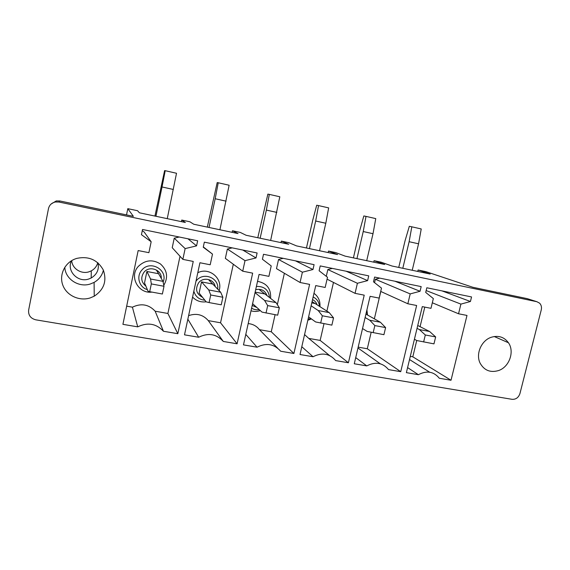 <?xml version="1.0" encoding="UTF-8"?>
<svg xmlns="http://www.w3.org/2000/svg" width="570" height="570" viewBox="0 0 570 570"><rect width="100%" height="100%" fill="white"/><g stroke="black" fill="none" stroke-linecap="round" stroke-linejoin="round"><path stroke-width="0.85" d="M28.635 310.144C28.201 315.217 30.595 318.445 35.81 319.827L512.074 399.321C515.9 399.527 518.522 397.611 519.94 393.557L541.251 309.916C541.849 307.23 541.301 304.986 539.619 303.183L536.876 301.708L58.952 202.037L55.304 202.001C51.621 202.877 49.348 205.086 48.479 208.62L28.635 310.144M90.067 297.968L94.235 296.193C104.061 289.596 107.075 280.846 103.27 269.945C97.513 259.785 88.678 255.937 76.779 258.381L75.005 258.994C64.453 263.062 58.86 275.36 62.942 285.499C66.882 295.688 79.422 301.359 90.067 297.968M137.726 326.859C147.68 322.107 156.251 323.568 163.44 331.248L177.833 333.699L193.251 261.43L182.856 259.379L185.143 248.598L196.565 245.877L197.655 240.782L142.521 229.482L141.446 234.676L151.164 241.758L148.891 252.674L138.161 250.558L122.913 324.337L137.726 326.859L132.411 307.18C141.203 303.026 148.784 304.366 155.154 311.206L167.901 313.464L180.013 256.258M198.673 337.248C208.278 332.567 216.486 333.97 223.305 341.444L237.091 343.796L252.667 273.151L242.713 271.185L245.022 260.654L256.016 257.946L257.113 252.973L204.338 242.15L203.248 247.23L212.496 254.106L210.195 264.772L199.928 262.749L184.495 334.832L198.673 337.248L187.844 319.171M257.063 347.201C266.333 342.599 274.206 343.938 280.675 351.227L293.899 353.478L309.603 284.387L300.062 282.499L302.392 272.204L312.98 269.517L314.091 264.658L263.518 254.284L262.414 259.25L271.22 265.926L268.905 276.35L259.065 274.412L243.476 344.886L257.063 347.201L245.791 334.391M313.051 356.742C322.014 352.21 329.567 353.5 335.709 360.603L348.398 362.762L364.216 295.16L355.053 293.351L357.397 283.276L367.614 280.618L368.726 275.859L320.226 265.912L319.115 270.764L327.508 277.255L325.171 287.458L315.737 285.591L300.019 354.519L313.051 356.742L301.794 346.717M366.788 365.897C375.452 361.437 382.705 362.677 388.541 369.609L400.731 371.683L416.634 305.499L407.835 303.767L410.201 293.906L420.054 291.27L421.173 286.61L374.611 277.063L373.5 281.815L381.501 288.128L379.15 298.103L370.094 296.322L354.269 363.767L366.788 365.897L355.716 357.604M418.394 374.697C426.78 370.308 433.749 371.49 439.306 378.259L451.02 380.254L466.994 315.438L458.544 313.771L460.909 304.109L470.428 301.502L471.547 296.942L426.823 287.772L425.705 292.417L433.343 298.566L430.977 308.327L422.284 306.617L406.374 372.645L418.394 374.697L407.593 367.586M498.636 370.529C509.309 366.98 514.767 351.619 508.454 342.762C504.151 336.963 498.394 335.139 491.183 337.298C481.28 340.518 475.487 354.127 480.132 363.197C484.286 370.493 490.449 372.937 498.636 370.529M536.876 301.708L527.264 298.652L472.851 287.28L425.975 271.655L418.102 269.988L430.179 274.049L391.975 266.005L381.116 262.179L374.084 260.69L384.707 264.473L345.121 256.13L335.801 252.603L328.519 251.064L337.59 254.548L296.535 245.898L288.876 242.692L281.338 241.096L288.719 244.252L246.126 235.275L240.262 232.417L232.446 230.764L238.018 233.572L193.786 224.252L189.853 221.766L181.745 220.056L185.364 222.478L139.408 212.795L137.555 210.722L127.801 208.663L133.387 216.344L59.829 200.968L56.273 200.932L51.2 203.967M527.264 298.652L528.312 298.986M64.809 267.252C65.222 279.108 78.86 287.9 90.352 283.981L94.093 282.399C98.98 279.592 102.08 275.524 103.391 270.216M163.44 331.248L155.154 311.206M177.833 333.699L167.901 313.464M126.668 306.161L132.411 307.18M151.164 241.758L144.196 232.054L142.279 230.651M196.565 245.877L187.965 238.794M185.143 248.598L174.228 238.189L179.244 237.006M182.856 259.379L172.226 247.708L174.228 238.189M212.496 254.106L203.312 246.924M256.016 257.946L242.749 250.031M245.022 260.654L227.366 249.04L232.218 247.872M242.713 271.185L225.342 258.367L227.366 249.04M237.091 343.796L220.547 322.784L233.308 264.245M223.305 341.444L208.278 320.611L220.547 322.784M188.599 315.637C196.479 312.959 203.034 314.619 208.278 320.611M277.512 348.014L259.435 329.667L271.263 331.761L275.082 314.704M293.899 353.478L271.263 331.761M248.185 323.589C252.866 324.024 256.621 326.054 259.435 329.667M312.98 269.517L295.424 260.825M302.392 272.204L278.531 259.493L283.219 258.324M300.062 282.499L276.493 268.634L278.531 259.493M277.341 304.644L284.373 273.272M367.614 280.618L346.104 271.22M357.397 283.276L327.828 269.56L332.367 268.406M326.282 276.308L327.828 269.56M355.053 293.351L327.066 279.179M348.398 362.762L320.148 340.411L323.995 323.682M326.888 311.106L333.486 282.428M329.567 355.545L308.74 338.395L320.148 340.411M304.565 334.562L308.74 338.395M358.174 347.144L367.294 348.755L371.177 332.281M380.318 363.795L357.974 347.992M400.731 371.683L367.294 348.755M420.054 291.27L394.917 281.224M410.201 293.906L375.359 279.264L379.755 278.117M374.561 282.649L375.359 279.264M407.835 303.767L380.724 291.434M374.347 318.844L380.803 291.469M470.428 301.502L441.95 290.871M460.909 304.109L426.153 290.558M458.544 313.771L432.324 302.784M451.02 380.254L412.801 356.813L416.734 340.518M420.076 326.667L424.793 307.109M410.293 356.371L412.801 356.813M429.673 372.203L409.531 359.549M418.102 269.988L417.76 271.434M127.801 208.663L126.526 214.904M97.748 262.67C96.807 266.283 94.656 269.012 91.286 270.857L88.956 271.819C81.225 274.419 72.098 268.548 71.72 260.611M374.084 260.69L373.735 262.164M328.519 251.064L328.178 252.56M281.338 241.096L280.996 242.62M232.446 230.764L232.104 232.325M181.745 220.056L181.41 221.644M71.478 260.761C66.327 270.814 77.855 282.898 88.699 279.029L91.186 278.01C97.035 274.441 99.294 269.389 97.962 262.848M151.976 292.104C138.375 294.063 128.841 276.486 138.282 266.447C145.086 259.963 152.475 259.136 160.448 263.96C167.252 270.187 168.371 277.291 163.804 285.292M197.79 272.738C209.261 266.753 223.212 278.609 219.094 290.579M206.148 301.815C200.797 302.463 196.272 300.889 192.575 297.084M257.533 281.338C266.846 283.14 271.199 288.826 270.586 298.381M260.291 310.572C257.191 311.633 254.099 311.712 251.014 310.807M313.97 293.336C318.359 296.571 320.354 301.003 319.948 306.639M311.462 318.943L307.836 320.219M366.923 309.845L367.486 314.726M146.896 271.484L144.516 282.898L148.015 291.177L149.696 291.683L162.379 294.013L164.003 286.275L162.977 281.345L150.558 279.008L146.896 271.484L158.546 273.707M201.531 281.894L199.13 293.073L206.183 301.858L209.083 302.584L221.231 304.815L222.877 297.255L220.668 292.196L208.748 289.952L201.531 281.894L212.738 284.031M255.146 292.111L264.893 293.963M311.79 302.898L315.117 303.532M414.426 339.228L416.763 340.532L433.97 343.867L435.658 336.92L429.58 331.491L419.406 329.574L417.048 328.356M429.58 331.491L417.739 325.477M435.658 336.92L425.313 334.989L419.406 329.574M423.624 341.971L425.313 334.989M412.231 270.273L418.558 243.796L421.23 228.955L411.811 226.81L409.331 226.297L405.085 240.668L398.743 267.43M418.558 243.796L409.125 241.709L411.811 226.81M402.805 268.285L409.125 241.709M362.534 328.534L367.173 331.427L383.924 334.683L385.605 327.586L380.375 322.235L369.802 320.247L365.114 317.547M380.375 322.235L365.919 314.106M385.605 327.586L374.846 325.584L369.802 320.247M373.165 332.709L374.846 325.584M366.709 260.682L373.008 233.707L375.765 218.609L366.011 216.393L363.845 215.945L359.72 230.615L353.407 257.875M373.008 233.707L363.233 231.541L366.011 216.393M356.948 258.623L363.233 231.541M308.605 316.87L315.623 321.957L331.868 325.128L333.543 317.882L329.232 312.617L318.238 310.543L311.127 305.812M329.232 312.617L312.089 301.587M333.543 317.882L322.342 315.794L318.238 310.543M320.668 323.069L322.342 315.794M319.549 250.743L325.805 223.248L328.655 207.886L318.544 205.592L316.721 205.229L312.731 220.205L306.453 247.986M325.805 223.248L315.673 221.003L318.544 205.592M309.424 248.613L315.673 221.003M252.588 303.675L262.008 312.111L277.683 315.182L279.343 307.779L276.037 302.606L264.601 300.454L255.025 292.659M276.037 302.606L259.678 289.923M279.343 307.779L267.679 305.606L264.601 300.454M266.019 313.037L267.679 305.606M270.65 240.44L279.806 196.771L269.325 194.391L267.871 194.114L257.79 237.733M276.863 212.403L266.354 210.081L269.325 194.391M260.148 238.232L266.354 210.081M220.668 292.196L209.04 280.219M222.877 297.255L210.722 294.989L208.748 289.952M209.083 302.584L210.722 294.989M219.92 229.753L229.133 185.243L218.246 182.763L217.198 182.578L207.316 227.102M226.083 201.16L215.175 198.745L218.246 182.763M209.026 227.459L215.175 198.745M162.977 281.345L156.479 270.144M164.003 286.275L151.321 283.917L150.558 279.008M149.696 291.683L151.321 283.917M167.252 218.659L176.515 173.266L165.207 170.694L164.595 170.608L154.94 216.066M173.358 189.475L162.03 186.967L165.207 170.694M155.938 216.279L162.03 186.967M59.829 200.968L58.952 202.037M147.366 289.645C139.208 287.38 136.009 276.429 141.766 270.173C150.088 259.571 168.421 269.966 163.134 282.093M204.851 300.205C199.144 299.642 195.467 296.642 193.836 291.199M195.973 281.224L196.465 280.604C203.533 271.534 219.364 278.003 217.676 289.118M259.279 309.667C256.514 310.073 253.956 309.588 251.591 308.199M256.393 286.475C264.209 286.14 268.598 289.845 269.546 297.576M310.928 318.559L308.106 319.05M313.137 296.977C316.941 298.858 319.036 301.972 319.435 306.311M366.567 311.363L367.515 315.003M145.892 286.154C141.118 282.079 140.498 277.426 144.039 272.196C149.49 265.228 161.973 269.817 161.289 278.438M202.557 297.341C196.187 293.835 194.926 288.926 198.773 282.599C203.497 276.585 214.085 279.179 215.175 286.539M256.835 307.479L252.196 305.435M255.673 289.724C261.217 288.477 265.007 290.443 267.038 295.631M312.531 299.642C314.768 300.689 316.279 302.406 317.07 304.786M56.273 200.932L55.304 202.001M94.093 282.399L94.235 296.193M494.226 336.521L508.454 342.762M91.286 270.857L91.186 278.01"/></g></svg>
